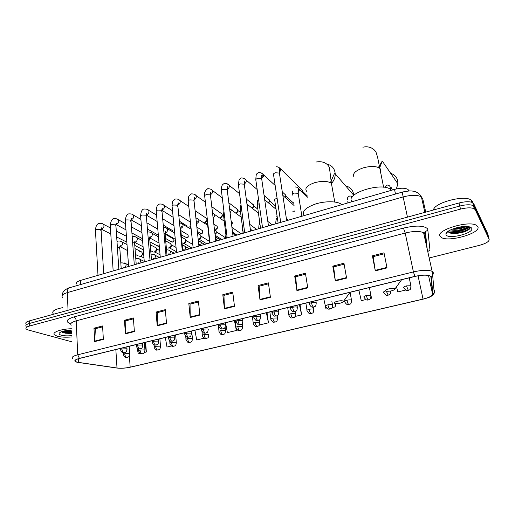 <?xml version="1.0" encoding="UTF-8"?>
<svg xmlns="http://www.w3.org/2000/svg" width="515" height="515" viewBox="0 0 515 515"><rect width="100%" height="100%" fill="white"/><g stroke="black" fill="none" stroke-linecap="round" stroke-linejoin="round"><path stroke-width="0.77" d="M76.851 284.106C75.821 282.748 77.044 281.518 80.514 280.411L394.522 189.398C400.612 187.827 405.099 187.846 407.996 189.449L408.974 190.878M448.475 231.982C456.026 231.917 462.991 230.205 469.365 226.845M62.309 331.422L71.501 331.428M488.555 236.971L487.757 233.829L473.723 203.663L472.738 202.678C469.822 201.32 465.251 201.423 459.026 202.981L29.445 320.864C26.291 321.798 25.171 322.815 26.091 323.916M429.182 257.996L479.433 245.346C486.115 243.46 489.359 241.458 489.153 239.34L475.236 209.74L474.257 208.775C471.341 207.448 466.757 207.558 460.513 209.109L29.561 326.021L29.503 323.439C26.342 324.373 25.222 325.377 26.149 326.465C25.222 325.377 26.342 324.373 29.503 323.439L459.766 206.039L29.503 323.439L29.445 320.864M475.236 209.74L474.476 206.695L473.497 205.723C470.581 204.378 466.004 204.487 459.766 206.039C466.004 204.487 470.581 204.378 473.497 205.723L474.476 206.695L488.452 236.578L474.476 206.695L473.723 203.663M57.384 336.256C61.182 337.209 65.965 337.434 71.733 336.939C65.965 337.434 61.182 337.209 57.384 336.256L54.513 334.911L57.384 336.256M440.177 236.436L441.246 237.409C448.417 242.629 481.68 233.018 477.791 226.626L476.497 225.364C468.714 220.027 434.776 230.591 440.177 236.436L441.246 237.409C448.417 242.629 481.68 233.018 477.791 226.626L476.497 225.364C468.714 220.027 434.776 230.591 440.177 236.436M77.302 362.212L75.493 361.498C74.372 360.468 75.731 359.444 79.567 358.427L414.935 276.452C421.798 274.926 426.787 274.759 429.909 275.95L430.913 277.102L432.613 294.207C432.285 295.938 429.092 297.567 423.027 299.093L130.166 367.176C125.454 368.167 121.064 368.437 117.008 367.98L77.302 362.212M77.076 362.264L116.821 368.032C120.98 368.502 125.473 368.225 130.308 367.208L423.085 299.157C429.304 297.599 432.581 295.925 432.915 294.149L431.242 277.038C429.768 274.662 424.309 274.437 414.865 276.368L79.4 358.389C74.224 359.863 73.452 361.157 77.076 362.264M470.234 227.121C464.781 230.302 458.286 232.149 450.754 232.671M447.014 232.587L446.666 232.548M71.527 332.033L63.66 332.156M387.016 267.903L384.016 252.814L372.403 255.833L375.3 270.851L387.016 267.903M384.209 253.786L373.163 256.65L375.3 270.851M373.214 256.637L372.403 255.833M346.589 278.087L343.943 263.229L332.787 266.133L335.336 280.926L346.589 278.087M344.11 264.182L333.649 266.899L335.336 280.926M333.714 266.879L332.787 266.133M307.751 287.879L305.434 273.24L294.702 276.027L296.93 290.608L307.751 287.879M305.582 274.18L295.668 276.748L296.93 290.608M295.739 276.735L294.702 276.027M270.407 297.29L268.392 282.87L258.067 285.555L259.998 299.917L270.407 297.29M268.521 283.791L259.122 286.231L259.998 299.917M259.206 286.211L258.067 285.555M103.354 339.398L102.582 325.963L93.975 328.203L94.689 341.587L103.354 339.398M102.627 326.825L95.384 328.705L94.689 341.587M95.5 328.673L93.975 328.203M134.376 331.583L133.385 317.961L124.476 320.272L125.396 333.842L134.376 331.583M133.449 318.83L125.827 320.806L125.396 333.842M125.937 320.781L124.476 320.272M166.525 323.478L165.309 309.663L156.071 312.064L157.223 325.821L166.525 323.478M165.386 310.545L157.358 312.631L157.223 325.821M157.461 312.605L156.071 312.064M199.865 315.071L198.404 301.056L188.825 303.547L190.215 317.504L199.865 315.071M198.494 301.957L190.041 304.153L190.215 317.504M190.138 304.127L188.825 303.547M234.473 306.348L232.741 292.134L222.802 294.715L224.45 308.878L234.473 306.348M232.851 293.048L223.941 295.359L224.45 308.878M224.031 295.333L222.802 294.715M71.385 328.744C60.822 328.969 51.468 332.458 54.513 334.911C51.468 332.458 60.822 328.969 71.385 328.744M29.561 326.021C26.4 326.948 25.274 327.952 26.201 329.021L28.306 330.006L71.946 341.831M332.014 307.635L335.96 306.695L335.42 303.522C339.501 303.644 342.16 302.962 343.402 301.475L343.19 301.159C341.593 299.839 332.503 302.041 334.576 303.232L335.432 303.522M323.774 298.732L326.021 309.071L327.495 308.717M358.878 290.151L361.26 300.651L365.843 299.556M370.478 298.449L371.56 298.191L371.051 295.971M396.563 286.746L397.786 291.921L405.717 290.029M225.519 322.751L227.398 332.626L236.359 330.488L236.044 327.862M194.921 330.231L196.698 339.964L204.088 338.194M165.315 337.467L166.995 347.059L171.624 345.951M144.438 352.447L146.357 351.99L145.61 342.288M137.273 348.166L138.239 353.927L140.28 353.438M295.005 316.474L301.603 314.903L300.013 304.539M259.373 324.991L268.424 322.828L267.021 312.605M268.424 322.828L266.39 312.76M236.359 330.488L234.447 320.568M146.357 351.99L144.754 342.494M301.603 314.903L299.447 304.68M335.96 306.695L335.252 303.49M62.894 307.61C54.796 309.193 51.545 311.208 53.148 313.661M71.482 330.965L65.881 330.604M71.443 330.121C64.71 330.43 60.603 331.486 59.141 333.308C58.858 334.087 59.592 334.724 61.33 335.226C64.072 335.915 67.523 336.05 71.682 335.638M61.703 331.628L63.075 332.581L65.559 333.218L71.585 333.45M71.559 332.735C67.6 332.902 64.349 332.523 61.806 331.589M71.579 333.211L64.871 332.877L62.489 332.317M326.607 164.002C331.827 165.161 334.699 168.431 335.22 173.819L353.741 195.249C353.226 190.241 350.541 187.138 345.694 185.941M341.767 204.687L341.348 204.313C337.441 201.107 325.506 200.889 315.766 203.921C305.344 207.667 301.533 211.543 304.339 215.534M396.331 188.934L397.902 183.849C397.986 178.563 395.565 175.023 390.621 173.233M394.818 288.728C393.557 287.286 383.978 289.597 385.754 290.911L386.746 291.265C390.982 291.31 393.718 290.544 394.96 288.966L394.818 288.728M391.419 190.293L390.505 189.423C381.564 181.692 344.129 193.949 352.106 201.693M190.885 226.388L188.928 227.16M189.977 221.901L190.428 221.965M190.93 226.761L190.563 226.915M204.97 217.343L206.715 218.515L206.914 219.242L206.67 220.755L204.745 222.538M207.075 220.587L205.53 222.403M220.214 212.708L222.017 213.989L222.177 214.62L221.862 216.306L219.686 218.012M222.287 215.225L222.094 216.635L220.742 217.813M235.722 208.002L237.698 209.914L237.299 211.781L235.773 213.159M237.801 210.732L237.512 212.077L235.857 213.216M251.494 203.213L253.483 205.125L252.994 207.165L252.041 208.131M253.541 205.968L253.193 207.436L252.234 208.285M267.543 198.346L269.532 200.258L268.527 202.936M269.551 201.12L268.746 203.122M283.881 193.395L285.831 195.172L285.252 197.56M285.838 196.228L285.452 197.741M300.509 188.361L302.466 190.273L302.228 191.928M139.237 251.713L141.928 252.099L142.294 254.043C141.908 255.511 141.065 256.341 139.765 256.554M142.307 253.02L142.642 254.507L141.155 256.251M154.7 247.123L156.27 247.953L156.56 250.013L153.998 252.363M156.618 248.88L156.882 250.438L155.408 252.067M169.197 242.829L170.845 243.75L171.044 245.913L168.463 248.108M171.16 244.683L171.347 246.305L169.892 247.812M183.926 238.464L185.657 239.481L185.754 241.754L183.16 243.782M185.947 240.441L186.037 242.102L184.615 243.492M198.906 234.029L200.715 235.149L200.953 235.979L200.702 237.518L198.217 239.378M201.011 236.205L200.966 237.833L199.575 239.102M214.459 229.548L216.017 230.752L216.216 231.473L215.882 233.211L215.006 234.28M216.306 231.924L216.133 233.488L215.038 234.544M277.102 216.236L276.413 216.21M294.928 210.95L292.855 211.317M294.805 211.144L294.322 211.227M472.583 202.318L472.358 201.41L470.993 199.975C464.112 194.709 434.023 202.884 433.469 209.991M468.399 226.651L465.669 227.913L466.873 226.497M465.669 227.913C461.015 230.192 456.007 230.842 450.644 229.87M465.888 226.465C463.378 228.087 459.644 229.027 454.694 229.278L452.273 229.162M448.275 231.634C448.977 232.947 451.108 233.585 454.668 233.546C462.026 232.992 467.099 231.37 469.88 228.692L470.234 227.624L469.777 226.961M446.119 234.885C448.462 239.739 474.656 232.992 471.663 228.222C471.206 227.392 469.963 226.845 467.942 226.587C460.352 225.448 445.34 230.669 445.9 234.145L446.119 234.885M470.098 227.07C471.412 229.909 455.157 234.634 448.668 232.194M463.326 226.568L454.797 228.267M468.985 229.548C465.47 231.776 460.507 233.063 454.095 233.404L450.889 233.231M465.187 226.471C461.633 227.926 457.635 228.737 453.194 228.911L452.897 228.918M80.713 284.525L80.514 280.411M395.507 194.046L394.522 189.398M425.738 212.116L422.764 198.848L421.386 196.859C417.459 194.805 411.376 194.825 403.136 196.93L67.317 292.61C62.74 294.039 61.13 295.61 62.495 297.322M68.044 310.275L67.317 292.61C67.285 290.016 68.006 288.4 69.474 287.756L69.744 287.679M459.026 202.981L460.513 209.109M62.321 295.25C61.742 290.872 68.959 287.486 69.474 287.756L402.807 191.947C402.421 192.327 402.524 193.988 403.136 196.93L407.462 217.13M424.856 212.36L421.386 196.859C420.156 194.477 418.18 192.777 415.463 191.754C414.382 191.239 412.418 190.949 409.573 190.891L402.891 191.921M70.761 323.864C65.115 321.74 66.184 319.429 73.96 316.918L403.451 228.1L405.189 233.031L76.201 320.845C71.508 322.21 69.847 323.665 71.237 325.197M403.451 228.1C415.856 225.235 423.935 225.486 427.695 228.84L429.98 250.193L427.746 251.494M425.757 242.481L424.907 234.447L423.6 232.735C419.699 230.92 413.564 231.023 405.189 233.031L413.416 271.92C421.985 270.002 428.216 269.802 432.124 271.321L433.392 272.802L432.703 275.847C432.89 273.014 432.697 271.502 432.124 271.321L423.6 232.735L428.113 229.96M432.915 294.149L434.267 293.041L434.905 290.209L434.145 291.702M431.242 277.038L432.703 275.847L434.267 293.041C433.089 295.378 430.682 297.046 427.051 298.043M414.865 276.368L413.416 271.92L77.733 354.777L79.4 358.389M72.66 358.659C71.263 357.352 72.95 356.058 77.733 354.777L76.201 320.845C75.988 318.83 75.242 317.523 73.96 316.918M489.153 239.34L488.452 236.578M424.856 234.196L425.403 231.769L427.167 248.874M423.027 299.093L418.051 275.795M432.613 294.207L428.519 275.486M78.589 362.451L78.422 358.736M117.008 367.98L115.843 349.563M130.166 367.176L129.374 355.717M234.409 305.865L224.411 308.388M199.82 314.594L190.19 317.028M166.487 323.008L157.204 325.351M134.338 331.119L125.39 333.379M103.322 338.941L94.689 341.123M270.336 296.801L259.946 299.421M307.674 287.383L296.872 290.106M346.498 277.585L335.265 280.424M386.92 267.388L375.21 270.343M62.083 331.692L71.514 331.731M306.586 191.252C304.474 188.226 307.127 185.387 314.543 182.728C322.126 180.746 327.746 180.939 331.409 183.314L332.04 186.842M330.392 182.638L334.415 173.652L335.22 173.819C335.291 177.334 334.061 180.54 331.531 183.424M348.546 294.58L349.962 292.333M353.966 176.941C352.279 173.703 355.363 170.677 363.21 167.877C370.639 165.888 376.143 166.017 379.71 168.257L380.385 168.959L380.463 171.926M378.396 167.478L382.259 161.034L379.632 167.903M400.065 281.879L401.623 279.703M143.331 249.865L134.788 245.455M102.247 223.632L103.637 224.386C104.429 226.336 103.824 227.862 101.822 228.956L101.094 229.059M100.74 230.778L101.069 229.825L100.663 229.516L96.723 229.368L95.468 230.714L97.998 275.345M159.296 246.061L156.998 245.674L149.987 241.908M116.944 218.952L118.405 219.783C119.145 221.74 118.521 223.246 116.532 224.308L115.901 224.418M115.605 226.072L115.888 225.113L115.521 224.823L111.581 224.662L110.281 226.066L113.165 270.948M159.264 245.719L158.504 246.164M172.654 238.426L173.748 239.05C174.328 240.911 174.044 241.921 172.905 242.076L170.916 241.471L165.476 238.406M131.885 214.189L133.424 215.103C134.112 217.06 133.469 218.553 131.499 219.583L130.965 219.686M130.726 221.283L130.63 220.053L126.69 219.879C125.428 220.285 124.978 220.774 125.345 221.341L128.596 266.474M165.212 234.164L173.748 239.05C174.237 240.363 173.825 241.355 172.493 242.018M186.855 234.196L188.001 234.885C188.509 236.739 188.213 237.737 187.1 237.872L181.267 234.956M147.084 209.341L148.706 210.352C149.337 212.302 148.674 213.776 146.717 214.774L146.292 214.871M146.106 216.403L146.009 215.199L142.063 215.013C140.75 215.437 140.286 215.946 140.672 216.538L144.297 261.923M180.836 230.566L188.001 234.885C188.451 236.192 188.02 237.164 186.707 237.808M201.281 229.896L202.472 230.649C202.904 232.516 202.588 233.501 201.52 233.598L197.374 231.583M162.547 204.41L164.253 205.524C164.819 207.461 164.137 208.916 162.206 209.882L161.897 209.959M161.762 211.433L161.659 210.255L157.706 210.056C156.341 210.5 155.865 211.034 156.27 211.646L160.281 257.294M196.891 227.109L202.472 230.649C202.884 231.95 202.434 232.909 201.14 233.533M215.946 225.525L217.182 226.355C217.555 228.19 217.221 229.156 216.171 229.259L214.388 228.924M177.694 206.373L177.578 205.221L173.632 205.015C172.21 205.479 171.714 206.032 172.139 206.67L176.555 252.575M178.28 199.395L180.076 200.612C180.572 202.543 179.87 203.972 177.958 204.899M213.828 224.102L217.182 226.355C217.542 227.643 217.085 228.589 215.804 229.188M193.91 201.223L193.788 200.103L189.842 199.884C188.361 200.367 187.846 200.947 188.29 201.61L193.125 247.773M194.297 194.29L196.17 195.629C196.608 197.541 195.88 198.945 194.001 199.833L193.949 199.852M231.145 221.135L232.123 221.991L231.544 224.282M210.532 195.816L210.294 194.889L206.348 194.657C204.803 195.166 204.268 195.771 204.738 196.453L209.998 242.88M210.596 189.095L212.553 190.556C212.92 192.398 212.206 193.762 210.41 194.651M227.308 190.499L227.096 189.584L223.15 189.333C221.547 189.874 220.993 190.499 221.482 191.213L227.186 237.898M227.186 183.81L229.233 185.4C229.536 187.138 228.847 188.451 227.173 189.34M244.4 185.085L244.213 184.177L240.267 183.913C238.6 184.479 238.02 185.13 238.529 185.87L244.696 232.825M244.091 178.422L246.209 180.153C246.447 181.782 245.797 183.044 244.245 183.926M261.8 179.568L261.646 178.673L257.7 178.396C255.961 178.982 255.363 179.664 255.897 180.43L262.534 227.656M261.305 172.943L263.493 174.81C263.674 176.33 263.056 177.527 261.639 178.409M292.99 202.601L293.64 202.82M279.536 173.948L279.4 173.066L275.461 172.77C273.652 173.388 273.027 174.096 273.581 174.888L280.714 222.383M278.847 167.356L281.093 169.377L279.355 172.77M127.051 349.395L126.593 348.784L121.92 348.938C120.652 349.273 120.201 349.614 120.562 349.955C122.686 354.217 123.091 352.247 124.424 352.743M121.92 348.938C122.164 350.94 122.86 352.202 124.006 352.711L124.591 352.704C125.84 351.739 126.452 353.052 127.012 348.97L126.87 346.865M120.703 241.329L122.145 242.102L122.557 243.312C122.506 245.024 121.72 246.151 120.214 246.685L127.443 250.535M119.48 248.52L119.77 247.644L117.362 247.033M142.713 345.578L142.294 344.966L137.614 345.108C136.295 345.462 135.825 345.816 136.198 346.177C138.625 350.599 138.516 348.372 140.086 348.964M137.614 345.108C137.872 347.129 138.561 348.398 139.681 348.925L140.247 348.925C141.528 347.934 142.146 349.254 142.668 345.134L142.513 343.042M135.413 236.842L136.932 237.692L137.305 238.825C137.26 240.55 136.475 241.683 134.936 242.23L134.615 242.282M134.364 244.007L134.608 243.132L132.632 242.533M158.659 341.69L158.272 341.072L153.592 341.213C152.215 341.58 151.725 341.947 152.118 342.321C154.313 346.601 154.712 344.619 156.032 345.108M153.592 341.213C153.863 343.248 154.545 344.535 155.639 345.069L156.187 345.076C157.5 344.065 158.124 345.391 158.614 341.233L158.433 339.147M150.374 232.271L151.977 233.218L152.305 234.267C152.273 235.999 151.481 237.145 149.917 237.698L149.698 237.743M149.505 239.411L149.704 238.535L148.172 237.982M174.894 337.737L174.546 337.113L169.86 337.241C168.424 337.628 167.909 338.014 168.328 338.406C170.819 342.842 170.729 340.602 172.274 341.194M169.86 337.241C170.143 339.295 170.819 340.595 171.888 341.149L172.416 341.155C173.761 340.125 174.392 341.458 174.843 337.254L174.649 335.188M165.592 227.63L167.272 228.666L167.562 229.626C167.542 231.377 166.738 232.529 165.148 233.089L165.038 233.115M164.903 234.737L165.064 233.862L164.002 233.385M191.432 333.701L191.117 333.083L186.424 333.199C184.93 333.604 184.396 334.01 184.827 334.415C187.048 338.67 187.537 336.726 188.805 337.196M186.424 333.199C186.726 335.265 187.396 336.585 188.432 337.151L188.947 337.171C189.449 336.366 190.994 337.956 191.374 333.205L191.168 331.151M180.565 229.973L180.688 229.104L180.121 228.769M181.068 222.905L182.838 224.051L183.076 224.913C183.07 226.664 182.265 227.823 180.656 228.403M208.272 329.594L207.996 328.976L203.296 329.085C201.738 329.51 201.185 329.928 201.635 330.347C203.946 334.66 204.391 332.639 205.646 333.134M203.296 329.085C203.612 331.164 204.275 332.497 205.279 333.083L205.781 333.102C207.197 332.021 207.828 333.366 208.208 329.085M196.814 218.096L198.668 219.358L198.867 220.111C198.887 221.804 198.114 222.969 196.55 223.6M225.01 237.454L225.512 237.55M196.64 224.978L196.556 224.231M225.435 325.409L225.184 324.791L220.484 324.888C218.856 325.332 218.283 325.776 218.753 326.207C221.386 330.681 221.296 328.403 222.795 328.995M220.484 324.888C220.819 326.993 221.469 328.338 222.448 328.937L222.924 328.963C223.497 328.126 225.061 329.729 225.358 324.881L225.126 322.847M207.371 219.654L207.146 220.678L209.669 242.977M212.837 213.204L214.774 214.594L214.929 215.225L213.171 218.502M240.151 233.063L241.406 233.778M242.919 321.148L242.7 320.523L238.001 320.62C236.301 321.083 235.696 321.54 236.192 321.991C238.535 326.291 239.069 324.296 240.273 324.772M238.001 320.62C238.348 322.731 238.992 324.096 239.939 324.714L240.396 324.746C240.981 323.941 242.649 325.383 242.835 320.6L242.584 318.579M224.315 214.375L223.594 215.74L226.317 238.149M229.536 208.279L231.28 210.255L230.141 213.113M255.543 228.602L256.805 229.317M260.738 316.796L260.551 316.178L255.852 316.262C254.075 316.751 253.444 317.227 253.959 317.697C256.406 322.049 256.888 319.976 258.086 320.472M255.852 316.262C256.213 318.399 256.85 319.776 257.757 320.407L258.195 320.446C259.013 319.384 260.262 321.444 260.648 316.236L260.378 314.227M241.58 209.09C240.305 209.605 239.887 210.152 240.338 210.719L243.28 233.237M246.872 203.502L247.921 205.195L247.393 207.371M271.199 224.064L272.454 224.778M278.898 312.367L278.744 311.755L274.044 311.826C272.19 312.335 271.534 312.837 272.068 313.32C274.843 317.826 274.778 315.502 276.233 316.094M274.044 311.826C274.424 313.976 275.055 315.373 275.924 316.017L276.343 316.068C276.993 315.167 278.609 316.841 278.802 311.787L278.518 309.798M259.174 203.753C257.487 204.294 256.888 204.912 257.384 205.601L260.545 228.229M264.865 200.045L264.865 200.869M287.125 219.454L288.374 220.163M264.633 199.286L264.697 199.698M297.413 307.841L297.29 307.236C296.292 306.824 294.728 306.85 292.591 307.301C290.66 307.835 289.971 308.356 290.524 308.858C293.009 313.191 293.589 311.144 294.735 311.627M292.591 307.301C292.99 309.47 293.608 310.886 294.445 311.549L294.838 311.601C295.507 310.693 297.174 312.348 297.31 307.249L297.013 305.273M277.102 198.352L276.607 198.468C274.849 199.041 274.231 199.685 274.746 200.399L278.126 223.137M303.322 214.761L303.773 214.864M316.294 303.232L316.184 302.627C315.206 302.208 313.648 302.228 311.504 302.685C309.496 303.245 308.768 303.786 309.335 304.307M311.504 302.685C311.923 304.874 312.528 306.309 313.326 306.985L313.693 307.049C314.401 306.142 316.113 307.732 316.184 302.627L315.869 300.663M298.34 194.097L298.204 193.318L294.361 193.086C292.539 193.685 291.889 194.348 292.417 195.088M297.425 187.409L299.685 189.456L298.114 192.732M129.716 354.146L129.278 353.58L124.727 353.734L123.388 354.706C125.473 358.897 125.86 356.934 127.147 357.429M124.727 353.734C124.971 355.691 125.641 356.914 126.754 357.404L127.302 357.397C128.512 356.457 129.111 357.764 129.683 353.754L129.168 346.305M124.34 262.94L125.744 263.648L126.214 264.935L125.293 267.433M144.998 350.47L144.586 349.897L140.035 350.046C138.754 350.387 138.29 350.721 138.644 351.063C141.026 355.408 140.904 353.2 142.43 353.786M140.035 350.046C140.292 352.022 140.962 353.258 142.043 353.754L142.578 353.754C143.814 352.794 144.419 354.114 144.96 350.065L144.387 342.584M138.825 258.704L140.312 259.489L140.737 260.706L139.816 263.223M160.551 346.73L160.171 346.151L155.614 346.299C154.281 346.647 153.798 347.001 154.165 347.355C156.373 351.597 156.695 349.569 157.983 350.078M155.614 346.299C155.884 348.282 156.547 349.531 157.603 350.046L158.124 350.046C158.575 349.286 159.998 350.882 160.506 346.305L159.869 338.799M153.554 254.397L155.118 255.273L155.498 256.412L154.577 258.942M176.375 342.919L176.033 342.34L171.469 342.481C170.079 342.848 169.577 343.215 169.963 343.582C172.171 347.805 172.557 345.81 173.806 346.305M171.469 342.481C171.746 344.477 172.409 345.745 173.439 346.267L173.948 346.28C174.418 345.501 175.86 347.104 176.323 342.481L175.634 334.943M168.527 250.02L170.182 250.992L170.51 252.041L169.59 254.597M192.481 339.044L192.172 338.464L187.608 338.593C186.16 338.979 185.638 339.359 186.044 339.739C188.548 344.123 188.426 341.883 189.913 342.469M187.608 338.593C187.904 340.608 188.554 341.883 189.559 342.423L190.048 342.436C190.524 341.651 192.011 343.254 192.43 338.587L191.677 331.023M183.752 245.571L185.497 246.646L185.78 247.593L184.853 250.168M208.884 335.098L208.607 334.512L204.037 334.634C202.53 335.04 201.983 335.439 202.408 335.832C204.674 340.074 205.086 338.065 206.309 338.561M204.037 334.634C204.346 336.668 204.989 337.956 205.968 338.51L206.438 338.529C207.803 337.486 208.421 338.831 208.826 334.621M199.241 241.046L201.069 242.237L201.307 243.074L200.38 245.668M225.583 331.074L225.338 330.495L220.768 330.604C219.19 331.029 218.624 331.441 219.068 331.853C221.643 336.25 221.534 333.997 223.001 334.576M220.768 330.604C221.09 332.651 221.727 333.958 222.673 334.531L223.124 334.55C223.671 333.733 225.184 335.342 225.519 330.585L225.119 327.134M215.264 236.462L216.912 237.756L217.105 238.477L216.178 241.091M242.591 326.98L242.372 326.401L237.801 326.504C236.16 326.941 235.574 327.379 236.031 327.804C238.432 332.091 238.78 330.012 240.003 330.527M237.801 326.504C238.142 328.564 238.767 329.89 239.687 330.469L240.119 330.501C240.698 329.664 242.224 331.28 242.52 326.478L242.159 323.613M232.561 232.445L233.173 233.797L232.935 235.4M259.914 322.808L259.727 322.229L255.157 322.326C253.444 322.783 252.833 323.24 253.309 323.678C255.698 327.952 256.148 325.898 257.32 326.401M255.157 322.326C255.511 324.405 256.129 325.744 257.011 326.336L257.429 326.375C258.202 325.338 259.406 327.392 259.837 322.287L259.502 319.789M243.273 233.179L242.803 233.372M277.559 318.553L277.405 317.98L272.834 318.07C271.051 318.547 270.407 319.023 270.903 319.48C273.368 323.774 273.8 321.688 274.959 322.197M272.834 318.07C273.201 320.163 273.813 321.514 274.662 322.132L275.062 322.171C275.673 321.296 277.237 322.976 277.476 318.019L277.154 315.753M260.532 228.164L259.592 228.506M295.546 314.221L295.417 313.654L290.846 313.732C288.986 314.234 288.316 314.723 288.831 315.199C291.368 319.519 291.754 317.395 292.926 317.909M290.846 313.732C291.233 315.843 291.831 317.214 292.649 317.839L293.022 317.89C293.653 317.002 295.269 318.676 295.449 313.674L295.127 311.517M278.119 223.092L276.677 223.555M313.873 309.798L313.77 309.245C312.83 308.846 311.305 308.865 309.2 309.309C307.262 309.837 306.56 310.345 307.095 310.841C309.624 315.141 310.114 313.043 311.24 313.545M309.2 309.309C309.605 311.44 310.197 312.824 310.976 313.468L311.33 313.526C312 312.618 313.629 314.292 313.77 309.245L313.429 307.101M295.134 218.135L294.078 218.508M332.555 305.298L332.445 304.726C331.512 304.333 329.999 304.359 327.907 304.803C325.918 305.35 325.177 305.871 325.686 306.38M327.907 304.803C328.332 306.946 328.911 308.356 329.652 309.019L329.986 309.077C330.72 308.118 332.297 309.888 332.445 304.726L331.892 301.475M351.597 300.702L351.481 300.123C350.56 299.736 349.061 299.769 346.981 300.206C344.947 300.766 344.155 301.307 344.619 301.829M346.981 300.206C347.425 302.376 347.992 303.792 348.694 304.474L349.003 304.545C349.962 303.38 351.23 305.55 351.481 300.123L350.097 292.372M371.019 296.022L370.897 295.423L366.429 295.526C364.35 296.093 363.513 296.646 363.931 297.187M366.429 295.526C366.892 297.709 367.452 299.144 368.109 299.846L368.392 299.923C369.171 298.945 370.852 300.683 370.897 295.423L369.416 287.576M350.213 202.241L348.237 202.813M385.722 290.891C383.952 291.451 383.25 291.973 383.617 292.462M386.359 291.187L388.168 295.204C389.05 294.239 390.454 295.855 390.788 291.026M411.028 286.366L410.893 285.754L406.496 285.877C404.32 286.469 403.387 287.055 403.702 287.634M406.496 285.877L408.337 290.396C409.425 289.147 410.732 291.413 410.893 285.754L409.238 277.843M391.432 187.724L390.698 190.357M447.722 231.589L445.913 234.132M449.151 232.342C456.831 232.13 463.719 230.34 469.822 226.973M408.324 190.949L407.996 189.449M472.738 202.678L474.257 208.775M75.493 361.498L75.435 360.146M60.043 332.4L59.141 333.308M65.559 333.218L64.871 332.877M334.756 202.009L331.409 183.314L329.42 167.536C328.171 164.736 324.341 160.468 315.92 162.058M341.348 204.313L341.432 204.783M350.116 292.295L343.402 301.475M382.259 161.034L397.902 183.849M383.611 187.222L377.604 157.281L376.117 152.498C375.319 150.258 370.427 145.314 362.908 147.232M390.505 189.423L390.724 190.499M394.96 288.966L401.616 279.716M110.397 227.92L103.637 224.386C102.549 223.491 101.049 223.15 99.138 223.381C98.558 223.652 96.041 223.6 95.436 230.096M116.287 230.99L126.42 236.282M101.14 228.737L101.558 227.849L101.069 229.825L103.682 273.697M101.159 229.066L110.789 233.977M116.686 236.99L126.845 242.172M157.835 246.209L158.865 246.234M125.512 223.671L118.405 219.783C117.452 218.862 115.939 218.495 113.86 218.669C112.07 218.669 110.867 220.922 110.242 225.428M131.46 226.928L141.96 232.677M115.939 224.038L116.364 223.059L115.888 225.113L118.856 269.3M115.894 224.443L125.956 229.832M131.917 233.018L142.436 238.651M171.791 242.063L172.847 242.095M140.898 219.396L133.424 215.103C132.658 214.189 131.125 213.783 128.84 213.886C126.973 213.97 125.795 216.229 125.299 220.671M146.923 222.86L157.802 229.117M130.997 219.261L131.434 218.18L130.965 220.317L134.299 264.826M130.958 219.796L141.4 225.66M147.432 229.053L158.253 235.13M185.973 237.853L187.048 237.885M156.573 215.103L148.706 210.352C148.062 209.425 146.524 208.981 144.084 209.013C142.101 209.245 140.949 211.517 140.621 215.837M162.676 218.791L173.961 225.615M146.318 214.401L146.756 213.204L146.305 215.437L150.019 260.268M146.292 215.077L157.133 221.482M163.249 225.094L172.673 230.669M200.367 233.572L201.468 233.617M172.538 210.796L164.253 205.524C163.081 204.352 161.53 203.863 159.592 204.056C157.493 204.436 156.367 206.727 156.212 210.925M178.731 214.736L190.447 222.197M161.91 209.444L162.354 208.124L161.916 210.468L166.023 255.627M161.903 210.3L173.162 217.304M179.368 221.167L187.325 226.124M191.014 227.611L189.996 226.973M214.993 229.22L216.126 229.272M188.805 206.476L180.076 200.612C178.872 199.344 177.308 198.809 175.37 199.009L173.156 200.741C172.512 201.339 172.152 203.071 172.074 205.916M195.101 210.712L206.715 218.515M206.921 221.115L206.67 220.755M177.778 204.397C178.512 203.309 178.66 202.826 178.229 202.949L177.804 205.414L182.316 250.908M207.545 224.173L204.951 222.467M205.388 202.176L196.17 195.629C195.346 194.47 193.769 193.885 191.432 193.878C188.593 195.764 188.503 195.848 188.226 200.831M211.807 206.734L222.017 213.989M222.094 216.635L221.862 216.306M231.583 224.598C232.271 224.321 232.452 223.452 232.123 221.991L231.171 221.315M223.626 215.972L222.242 214.993M193.936 199.254C194.696 198.05 194.844 197.515 194.38 197.657L193.975 200.264L198.912 246.093M222.3 197.895L212.553 190.556C211.987 189.475 210.397 188.844 207.783 188.651C205.079 190.621 204.043 192.958 204.661 195.649M228.853 202.833L237.576 209.399M240.576 212.508L237.718 210.365M210.384 194.013L210.828 192.256C210.513 192.172 210.39 193.093 210.442 195.024L215.811 241.194M239.552 193.659L229.233 185.4C227.984 183.894 226.381 183.205 224.431 183.327C221.811 185.04 221.566 185.445 221.399 190.37M246.273 199.035L253.393 204.732M257.886 209.193L253.496 205.691M227.134 188.677C227.926 187.473 228.074 186.823 227.572 186.726C227.257 186.559 227.141 187.55 227.205 189.681L233.031 236.205M257.172 189.501L246.209 180.153C245.391 180.083 245.906 178.312 241.387 177.907C239.906 178.576 239.095 179.49 238.941 180.662L238.439 185.001M264.073 195.385L269.474 199.994M275.589 206.09L269.545 200.947M244.194 183.231C244.953 181.917 245.101 181.19 244.625 181.055C244.335 180.707 244.219 181.769 244.284 184.248L250.58 231.119M275.171 185.458L263.493 174.81C262.56 173.491 260.944 172.68 258.652 172.39C255.897 174.328 256.27 173.89 255.794 179.535M282.297 191.947L285.831 195.172M293.711 203.258L285.857 196.125M261.569 177.681C262.386 176.355 262.528 175.538 262 175.216C261.723 174.675 261.614 175.84 261.678 178.705L268.463 225.937M286.694 220.652L279.4 173.066L279.497 169.384C280.212 169.68 280.038 166.763 276.24 166.77M279.272 172.023C280.121 170.368 280.36 169.326 279.993 168.894L281.093 169.377L302.466 190.273M307.378 196.022L302.453 191.22M127.018 244.561L122.145 242.102C120.993 241.168 119.577 240.846 117.896 241.123L116.989 241.484M135.471 254.494L138.168 255.826M142.642 254.507L142.294 254.043M140.814 256.316L140.441 256.399M143.646 253.741L142.372 253.103M120.459 348.43L120.529 349.524M119.834 246.415L120.259 245.501L119.77 247.644L121.199 268.618M135.027 248.61L141.928 252.099M143.975 257.925L140.756 256.328M142.604 240.698L136.932 237.692C135.928 236.746 134.492 236.379 132.638 236.61L132.194 236.752M134.608 242.359L143.086 246.756M150.721 250.715L152.356 251.558M156.882 250.438L156.56 250.013M159.689 250.548L156.669 248.951M136.082 344.612L136.166 345.726M134.653 241.915L135.091 240.898L134.608 243.132L136.211 264.266M150.226 244.747L156.27 247.953M160.062 254.777L154.989 252.144M149.691 237.904L159.026 242.99M166.255 246.936L166.763 247.213M171.347 246.305L171.044 245.913M176.066 247.445L171.199 244.741M151.989 340.724L152.08 341.857M158.485 236.849L151.977 233.218C151.165 232.284 149.736 231.879 147.676 232.007M149.73 237.331L150.174 236.211L149.704 238.535L151.487 259.843M165.708 240.878L170.845 243.75M176.478 251.732L169.454 247.889M165.038 233.385L175.274 239.263M186.037 242.102L185.754 241.754M192.777 244.458L185.96 240.46M168.18 336.765L168.283 337.917M174.675 233.025L167.272 228.666C166.667 227.875 165.386 227.405 163.442 227.25M165.064 232.664L165.515 231.435L165.064 233.862L167.027 255.337M181.473 237.022L185.657 239.481M192.011 248.095L184.151 243.563M209.412 241.342L200.992 236.134M184.666 332.735L184.782 333.907M191.187 229.233L179.497 222.493M180.675 227.913C181.377 226.909 181.525 226.458 181.126 226.561L180.688 229.104L182.838 250.754M197.548 233.186L200.715 235.149M206.74 243.827L199.086 239.166M225.512 237.788L216.268 231.737M201.455 328.634L201.577 329.825M207.667 225.267L195.861 217.755M196.55 223.072C197.284 221.965 197.438 221.469 197.007 221.585L196.588 224.263M214.478 229.742L216.017 230.752M221.708 239.488L215.122 235.252M207.133 217.607L207.075 219.963M241.245 233.823L231.924 227.36M218.553 324.456L218.695 325.667M224.257 221.193L212.541 213.068M213.088 217.742L212.965 216.738M236.919 235.078L232.516 232.078M223.903 211.047L223.516 215.006M256.592 229.375L249.659 224.263M235.973 320.195L236.121 321.437M241.181 217.15L229.561 208.478M252.376 230.598L250.309 229.104M241.014 204.758C240.557 206.734 240.273 205.549 240.254 209.959M272.203 224.849L267.813 221.405M253.721 315.856L253.889 317.124M258.44 213.171L246.949 204.062M258.466 198.719C257.622 201.075 257.371 199.994 257.294 204.822M288.072 220.253L286.417 218.862M271.804 311.44L271.984 312.734M264.826 199.82L276.066 209.277M290.235 306.934L290.434 308.253M282.819 195.365L294.065 205.517M313.603 307.069C313.159 306.58 312.116 308.852 309.341 304.314M292.314 194.271C292.237 191.934 292.372 190.872 292.726 191.071M301.899 216.242L298.204 193.318C297.367 188.921 300.206 187.447 295.024 186.906M298.043 192.05L299.048 189.243L299.691 189.533L307.571 197.187M128.48 264.916L125.744 263.648L121.785 262.785L120.832 263.165M123.259 352.756L123.362 354.307M123.819 267.858L124.018 267.156L123.619 267.916M144.258 261.414L140.312 259.489C139.449 258.672 138.11 258.35 136.301 258.536L135.793 258.704M138.484 348.867L138.612 350.644M138.368 263.641L138.619 262.824L138.2 263.693M159.495 257.519L155.118 255.273C154.391 254.442 153.039 254.088 151.056 254.21L151.017 254.223M153.966 344.831L154.133 346.923M153.155 259.36L153.464 258.408L153.032 259.393M169.699 340.615L169.924 343.132M174.308 253.226L170.182 250.992C169.808 250.38 168.585 249.962 166.512 249.73M168.193 254.996L168.559 253.908L168.115 255.022M185.696 336.153L185.999 339.276M189.372 248.861L185.497 246.646C185.22 246.157 184.158 245.687 182.291 245.243M183.488 250.567C184.145 249.64 184.286 249.228 183.913 249.324L183.462 250.573M201.925 331.209L202.356 335.355M204.687 244.419L198.365 240.769M199.073 246.028C199.788 244.998 199.936 244.535 199.53 244.644L199.073 246.048M209.451 241.001L209.386 243.061M218.238 324.527L219.01 331.357M220.272 239.906L215.276 236.578M225.911 234.756L225.538 238.374M235.136 320.401L235.967 327.295M236.121 235.31L232.613 232.844M242.7 228.827C242.275 229.297 242.037 230.894 241.973 233.61M252.337 316.197L253.238 323.15M250.329 229.239L252.253 230.63M259.824 223.085C259.058 225.313 259 223.491 258.704 228.763M269.854 311.916L270.826 318.94M277.289 217.523C276.195 219.326 275.989 218.881 275.731 223.825M287.705 307.552L288.748 314.646M301.803 215.547L302.414 216.094M305.884 303.11L307.004 310.268M329.903 309.097C329.124 308.949 327.585 310.107 325.705 306.393M348.925 304.558C348.488 304.043 347.58 306.38 344.677 301.867M368.328 299.936C367.935 299.415 366.963 301.771 364.015 297.252M347.007 203.168L347.213 201.075M347.986 199.91C346.788 198.706 347.297 197.419 349.518 196.054C350.786 195.893 351.687 196.228 352.209 197.065M388.104 295.217C387.724 294.696 386.739 297.071 383.733 292.539M408.286 290.409C407.886 289.861 406.992 292.314 403.844 287.737M384.885 187.396L386.977 185.072C389.417 184.994 390.57 186.43 390.434 189.372M390.576 189.778L391.477 188.567L392.494 189.984M470.993 199.975L471.54 202.183M454.661 233.546L454.095 233.404M453.194 228.911L454.694 229.278"/></g></svg>
